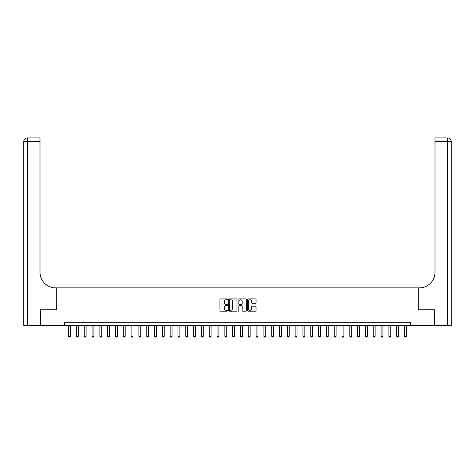<?xml version="1.0" encoding="UTF-8"?>
<svg xmlns="http://www.w3.org/2000/svg" width="475" height="475" viewBox="0 0 475 475"><rect width="100%" height="100%" fill="white"/><g stroke="black" fill="none" stroke-linecap="round" stroke-linejoin="round"><path stroke-width="0.71" d="M227.501 299.351A0.427 0.427 0 0 0 227.074 298.918L220.554 298.918A0.612 0.612 0 0 0 219.943 299.535L219.943 310.573A0.612 0.612 0 0 0 220.554 311.184L227.074 311.184A0.427 0.427 0 0 0 227.501 310.757A0.427 0.427 0 0 0 227.074 310.329L226.231 310.329A1.965 1.965 0 0 1 224.265 308.364L224.265 307.444A1.965 1.965 0 0 1 226.231 305.484L227.074 305.484A0.427 0.427 0 0 0 227.501 305.051A0.427 0.427 0 0 0 227.074 304.623L226.231 304.623A1.965 1.965 0 0 1 224.265 302.658L224.265 301.738A1.965 1.965 0 0 1 226.231 299.778L227.074 299.778A0.427 0.427 0 0 0 227.501 299.351M255.425 303.246A0.612 0.612 0 0 0 256.037 302.628L256.037 299.535A0.612 0.612 0 0 0 255.425 298.918L248.188 298.918A0.612 0.612 0 0 0 247.576 299.535L247.576 310.573A0.612 0.612 0 0 0 248.188 311.184L255.425 311.184A0.612 0.612 0 0 0 256.037 310.573L256.037 306.832A0.612 0.612 0 0 0 255.425 306.221L252.326 306.221A0.612 0.612 0 0 0 251.714 306.832L251.714 308.685A1.639 1.639 0 0 1 250.076 310.329A1.639 1.639 0 0 1 248.431 308.685L248.431 301.417A1.639 1.639 0 0 1 250.076 299.778A1.639 1.639 0 0 1 251.714 301.417L251.714 302.628A0.612 0.612 0 0 0 252.326 303.246L255.425 303.246M451.25 325.363L451.25 141.639L451.25 325.363L434.69 325.363L434.69 309.742L418.255 309.742L434.661 309.742L434.661 325.363L410.442 325.363L410.442 322.24L64.558 322.24L64.558 325.363L410.442 325.363M64.558 325.363L40.339 325.363L40.339 309.742L56.745 309.742L56.745 287.868L418.255 287.868L418.255 309.742L418.255 287.868L419.378 287.868A15.622 15.622 0 0 0 435.005 272.246L435.005 137.893L447.503 137.893L435.005 137.893M236.966 299.535A0.612 0.612 0 0 0 236.348 298.918L229.11 298.918A0.612 0.612 0 0 0 228.499 299.535L228.499 310.573A0.612 0.612 0 0 0 229.11 311.184L236.348 311.184A0.612 0.612 0 0 0 236.966 310.573L236.966 299.535M238.652 298.918L245.89 298.918A0.612 0.612 0 0 1 246.501 299.535L246.501 310.573A0.612 0.612 0 0 1 245.89 311.184L242.79 311.184A0.612 0.612 0 0 1 242.179 310.573L242.179 306.096A0.612 0.612 0 0 0 241.561 305.484L239.507 305.484A0.612 0.612 0 0 0 238.895 306.096L238.895 310.757A0.427 0.427 0 0 1 238.468 311.184A0.427 0.427 0 0 1 238.034 310.757L238.034 299.535A0.612 0.612 0 0 1 238.652 298.918M229.787 299.778A0.427 0.427 0 0 0 229.36 300.206L229.36 309.896A0.427 0.427 0 0 0 229.787 310.329L230.678 310.329A1.965 1.965 0 0 0 232.637 308.364L232.637 301.738A1.965 1.965 0 0 0 230.678 299.778L229.787 299.778M242.179 301.447A1.639 1.639 0 0 0 240.534 299.808A1.639 1.639 0 0 0 238.895 301.447L238.895 304.012A0.612 0.612 0 0 0 239.507 304.623L241.561 304.623A0.612 0.612 0 0 0 242.179 304.012L242.179 301.447M68.62 325.363L68.62 336.3L70.496 336.3L70.496 325.363M70.496 336.3L70.027 337.108L69.089 337.108L68.62 336.3M76.427 325.363L76.427 336.3L78.304 336.3L78.304 325.363M78.304 336.3L77.835 337.108L76.897 337.108L76.427 336.3M84.241 325.363L84.241 336.3L86.117 336.3L86.117 325.363M86.117 336.3L85.648 337.108L84.71 337.108L84.241 336.3M92.055 325.363L92.055 336.3L93.925 336.3L93.925 325.363M93.925 336.3L93.456 337.108L92.524 337.108L92.055 336.3M99.863 325.363L99.863 336.3L101.739 336.3L101.739 325.363M101.739 336.3L101.27 337.108L100.332 337.108L99.863 336.3M40.31 309.742L56.745 309.742L56.745 287.868L55.623 287.868A15.622 15.622 0 0 1 39.995 272.246L39.995 141.639L27.497 141.639L27.497 325.363L40.31 325.363L40.31 309.742M27.497 325.363L23.75 325.363L23.75 141.639A3.747 3.747 0 0 1 27.497 137.893L39.995 137.893L39.995 141.639M39.995 137.893L27.497 137.893A3.747 3.747 0 0 0 23.75 141.639L27.497 141.639L27.497 137.893M55.623 287.868A15.622 15.622 0 0 1 39.995 272.246M451.25 141.639L451.25 287.868L451.25 141.639A3.747 3.747 0 0 0 447.503 137.893A3.747 3.747 0 0 1 451.25 141.639L435.005 141.639M419.378 287.868A15.622 15.622 0 0 0 435.005 272.246M107.677 325.363L107.677 336.3L109.553 336.3L109.553 325.363M109.553 336.3L109.084 337.108L108.146 337.108L107.677 336.3M115.484 325.363L115.484 336.3L117.361 336.3L117.361 325.363M117.361 336.3L116.892 337.108L115.953 337.108L115.484 336.3M123.298 325.363L123.298 336.3L125.174 336.3L125.174 325.363M125.174 336.3L124.705 337.108L123.767 337.108L123.298 336.3M131.112 325.363L131.112 336.3L132.982 336.3L132.982 325.363M132.982 336.3L132.513 337.108L131.581 337.108L131.112 336.3M138.92 325.363L138.92 336.3L140.796 336.3L140.796 325.363M140.796 336.3L140.327 337.108L139.389 337.108L138.92 336.3M146.733 325.363L146.733 336.3L148.61 336.3L148.61 325.363M148.61 336.3L148.141 337.108L147.202 337.108L146.733 336.3M154.541 325.363L154.541 336.3L156.417 336.3L156.417 325.363M156.417 336.3L155.948 337.108L155.01 337.108L154.541 336.3M162.355 325.363L162.355 336.3L164.231 336.3L164.231 325.363M164.231 336.3L163.762 337.108L162.824 337.108L162.355 336.3M170.169 325.363L170.169 336.3L172.039 336.3L172.039 325.363M172.039 336.3L171.57 337.108L170.632 337.108L170.169 336.3M177.977 325.363L177.977 336.3L179.853 336.3L179.853 325.363M179.853 336.3L179.384 337.108L178.446 337.108L177.977 336.3M185.79 325.363L185.79 336.3L187.661 336.3L187.661 325.363M187.661 336.3L187.197 337.108L186.259 337.108L185.79 336.3M193.598 325.363L193.598 336.3L195.474 336.3L195.474 325.363M195.474 336.3L195.005 337.108L194.067 337.108L193.598 336.3M201.412 325.363L201.412 336.3L203.288 336.3L203.288 325.363M203.288 336.3L202.819 337.108L201.881 337.108L201.412 336.3M209.226 325.363L209.226 336.3L211.096 336.3L211.096 325.363M211.096 336.3L210.627 337.108L209.689 337.108L209.226 336.3M217.033 325.363L217.033 336.3L218.91 336.3L218.91 325.363M218.91 336.3L218.441 337.108L217.502 337.108L217.033 336.3M224.847 325.363L224.847 336.3L226.717 336.3L226.717 325.363M226.717 336.3L226.254 337.108L225.316 337.108L224.847 336.3M232.655 325.363L232.655 336.3L234.531 336.3L234.531 325.363M234.531 336.3L234.062 337.108L233.124 337.108L232.655 336.3M240.469 325.363L240.469 336.3L242.345 336.3L242.345 325.363M242.345 336.3L241.876 337.108L240.938 337.108L240.469 336.3M248.283 325.363L248.283 336.3L250.153 336.3L250.153 325.363M250.153 336.3L249.684 337.108L248.746 337.108L248.283 336.3M256.09 325.363L256.09 336.3L257.967 336.3L257.967 325.363M257.967 336.3L257.498 337.108L256.559 337.108L256.09 336.3M263.904 325.363L263.904 336.3L265.774 336.3L265.774 325.363M265.774 336.3L265.311 337.108L264.373 337.108L263.904 336.3M271.712 325.363L271.712 336.3L273.588 336.3L273.588 325.363M273.588 336.3L273.119 337.108L272.181 337.108L271.712 336.3M279.526 325.363L279.526 336.3L281.402 336.3L281.402 325.363M281.402 336.3L280.933 337.108L279.995 337.108L279.526 336.3M287.339 325.363L287.339 336.3L289.21 336.3L289.21 325.363M289.21 336.3L288.741 337.108L287.803 337.108L287.339 336.3M295.147 325.363L295.147 336.3L297.023 336.3L297.023 325.363M297.023 336.3L296.554 337.108L295.616 337.108L295.147 336.3M302.961 325.363L302.961 336.3L304.831 336.3L304.831 325.363M304.831 336.3L304.368 337.108L303.43 337.108L302.961 336.3M310.769 325.363L310.769 336.3L312.645 336.3L312.645 325.363M312.645 336.3L312.176 337.108L311.238 337.108L310.769 336.3M318.582 325.363L318.582 336.3L320.459 336.3L320.459 325.363M320.459 336.3L319.99 337.108L319.052 337.108L318.582 336.3M326.39 325.363L326.39 336.3L328.267 336.3L328.267 325.363M328.267 336.3L327.798 337.108L326.859 337.108L326.39 336.3M334.204 325.363L334.204 336.3L336.08 336.3L336.08 325.363M336.08 336.3L335.611 337.108L334.673 337.108L334.204 336.3M342.018 325.363L342.018 336.3L343.888 336.3L343.888 325.363M343.888 336.3L343.419 337.108L342.487 337.108L342.018 336.3M349.826 325.363L349.826 336.3L351.702 336.3L351.702 325.363M351.702 336.3L351.233 337.108L350.295 337.108L349.826 336.3M357.639 325.363L357.639 336.3L359.516 336.3L359.516 325.363M359.516 336.3L359.047 337.108L358.108 337.108L357.639 336.3M365.447 325.363L365.447 336.3L367.323 336.3L367.323 325.363M367.323 336.3L366.854 337.108L365.916 337.108L365.447 336.3M373.261 325.363L373.261 336.3L375.137 336.3L375.137 325.363M375.137 336.3L374.668 337.108L373.73 337.108L373.261 336.3M381.075 325.363L381.075 336.3L382.945 336.3L382.945 325.363M382.945 336.3L382.476 337.108L381.544 337.108L381.075 336.3M388.883 325.363L388.883 336.3L390.759 336.3L390.759 325.363M390.759 336.3L390.29 337.108L389.352 337.108L388.883 336.3M396.696 325.363L396.696 336.3L398.572 336.3L398.572 325.363M398.572 336.3L398.103 337.108L397.165 337.108L396.696 336.3M404.504 325.363L404.504 336.3L406.38 336.3L406.38 325.363M406.38 336.3L405.911 337.108L404.973 337.108L404.504 336.3M447.503 325.363L447.503 137.893"/></g></svg>
